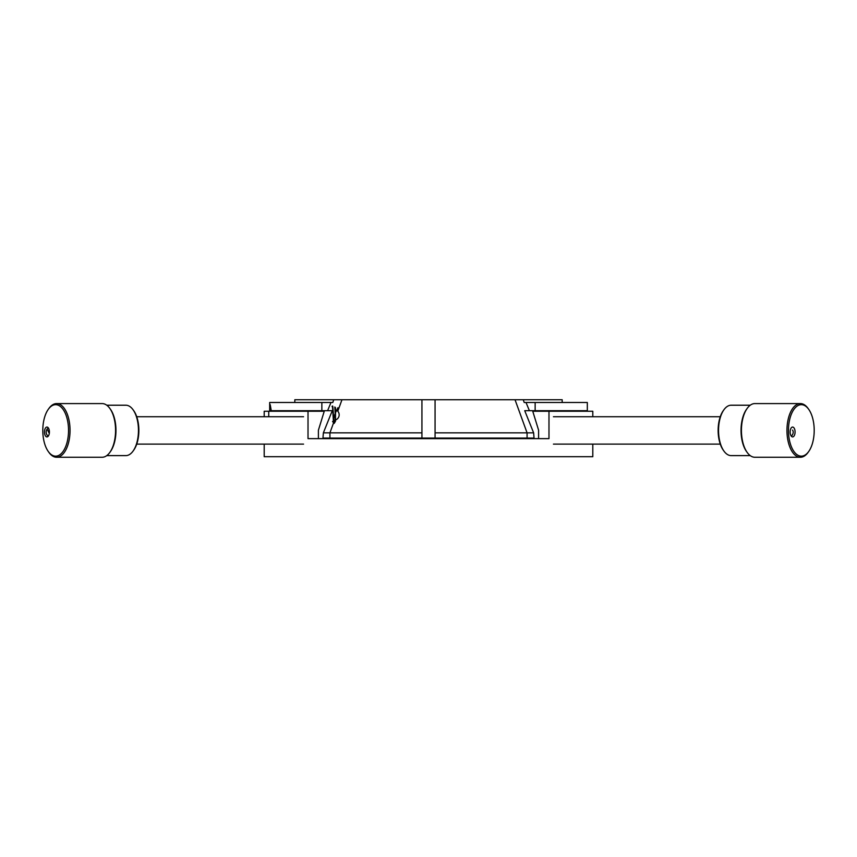 <?xml version="1.0" encoding="UTF-8"?>
<svg xmlns="http://www.w3.org/2000/svg" width="857" height="857" viewBox="0 0 857 857"><rect width="100%" height="100%" fill="white"/><g stroke="black" fill="none" stroke-linecap="round" stroke-linejoin="round"><path stroke-width="1.29" d="M264.202 444.108L264.202 456.706L592.798 456.706L592.798 444.108M268.734 416.727L268.734 411.253L308.017 411.253L308.017 438.634L548.983 438.634L548.983 411.253L532.754 411.253L538.603 430.225L538.603 438.634M548.983 411.253L592.798 411.253L592.798 416.727M268.734 411.253L264.202 411.253L264.202 416.727M318.397 438.634L318.397 430.225L324.246 411.253L308.017 411.253M330.984 402.49L327.599 410.696L271.262 410.696L270.223 404.708L269.676 410.696L269.676 402.49L332.805 402.49L333.727 399.748L421.933 399.748L421.933 438.088M531.469 410.696L529.401 410.696L526.016 402.49L587.324 402.49L587.324 410.696L531.469 410.696M333.577 418.141L335.248 413.385M329.924 438.088L329.924 432.849L323.368 432.849L322.96 438.088L534.04 438.088L533.632 432.849L527.076 432.849L527.076 438.088M529.401 410.696L524.73 410.696L533.632 432.849M269.73 410.696L271.262 410.696L269.73 410.696M562.181 402.49L562.181 399.748L523.273 399.748L524.195 402.49L526.016 402.49M294.819 402.49L294.819 399.748L333.727 399.748M323.368 432.849L332.27 410.696L327.599 410.696M421.933 432.849L329.924 432.849L333.587 422.79M333.866 422.008L334.08 421.408M337.787 411.242L341.964 399.748M335.505 412.72L337.915 407.728L337.315 410.771M523.273 399.748L515.036 399.748L527.076 432.849L435.067 432.849L435.067 399.748L421.933 399.748M314.069 411.253L314.348 410.696M435.067 399.748L515.036 399.748M435.067 438.088L435.067 432.849M287.416 410.696L287.416 411.253M335.151 420.273L334.401 423.069L334.048 422.115L333.619 423.037C333.116 420.059 332.612 402.672 332.109 406.647M334.273 423.24L333.994 423.037C333.491 420.059 332.987 402.672 332.484 406.647M290.544 411.253L290.512 410.696M290.919 411.253L290.887 410.696M293.565 411.253L293.533 410.696M293.94 411.253L293.908 410.696M296.586 411.253L296.543 410.696M296.961 411.253L296.929 410.696M299.596 411.253L299.564 410.696M299.982 411.253L299.939 410.696M302.617 411.253L302.585 410.696M303.003 411.253L302.96 410.696M305.638 411.253L305.606 410.696M306.013 411.253L305.981 410.696M308.659 411.253L308.627 410.696M309.034 411.253L309.002 410.696M311.68 411.253L311.637 410.696M312.055 411.253L312.023 410.696M295.515 410.696L295.483 411.253M295.901 410.696L295.858 411.253M298.536 410.696L298.504 411.253M298.911 410.696L298.879 411.253M301.557 410.696L301.525 411.253M301.932 410.696L301.9 411.253M304.578 410.696L304.546 411.253M304.953 410.696L304.921 411.253M292.815 411.253L292.815 410.696M335.505 407.675L335.505 421.173L334.873 414.381M334.83 407L335.505 419.18M334.048 423.465L332.57 421.451M334.048 422.115L333.619 423.037M335.473 421.001L334.562 415.249M313.116 411.253L313.073 410.696M312.205 410.696L312.152 411.253M310.095 411.253L310.052 410.696M307.085 411.253L307.031 410.696M304.064 411.253L304.01 410.696M301.043 411.253L300.989 410.696M298.022 411.253L297.979 410.696M295.001 411.253L294.958 410.696M294.09 410.696L294.047 411.253M291.991 411.253L291.937 410.696M288.97 411.253L288.916 410.696M313.491 411.253L313.448 410.696M312.58 410.696L312.537 411.253M310.48 411.253L310.427 410.696M307.459 411.253L307.406 410.696M306.549 410.696L306.495 411.253M304.439 411.253L304.385 410.696M303.528 410.696L303.474 411.253M301.418 411.253L301.375 410.696M298.397 411.253L298.354 410.696M295.386 411.253L295.333 410.696M292.366 411.253L292.312 410.696M289.345 411.253L289.302 410.696M720.276 444.108L553.44 444.108M720.276 416.727L553.44 416.727M747.1 452.325L746.468 451.435A25.742 12.866 -90 0 1 741.091 432.731A25.742 12.866 -90 0 1 746.468 409.4L747.1 408.51A26.835 13.423 90 0 0 741.487 432.839A26.835 13.423 90 0 0 747.1 452.325A26.835 13.423 90 0 0 754.856 457.252L800.384 457.252A26.835 13.423 -90 0 1 787.015 432.839A26.835 13.423 -90 0 1 800.384 403.583A26.835 13.423 -90 0 1 808.13 408.51L808.762 409.4A25.742 12.866 90 0 0 794.91 408.114A25.742 12.866 90 0 0 788.515 432.731A25.742 12.866 90 0 0 795.939 453.782A25.742 12.866 90 0 0 808.762 451.435A25.742 12.866 90 0 0 814.15 428.104A25.742 12.866 90 0 0 808.762 409.4M800.384 403.583L754.856 403.583A26.835 13.423 90 0 0 747.1 408.51M723.865 450.986L723.233 450.096A24.092 12.052 -90 0 1 718.187 432.592A24.092 12.052 -90 0 1 723.233 410.739L723.865 409.85A25.196 12.598 90 0 0 718.594 432.689A25.196 12.598 90 0 0 723.865 450.986A25.196 12.598 90 0 0 731.139 455.613L750.229 455.613M750.229 405.222L731.139 405.222A25.196 12.598 90 0 0 723.865 409.85M790.154 432.442A4.928 2.464 90 0 0 792.607 436.92A4.928 2.464 90 0 0 795.06 431.553A4.928 2.464 90 0 0 792.607 427.065A4.928 2.464 90 0 0 790.154 432.442M808.762 451.435L808.13 452.325A26.835 13.423 -90 0 1 800.384 457.252M136.724 444.108L303.56 444.108M136.724 416.727L303.56 416.727M109.9 408.51L110.532 409.4A25.742 12.866 90 0 1 115.909 428.104A25.742 12.866 90 0 1 110.532 451.435L109.9 452.325A26.835 13.423 -90 0 0 115.513 427.997A26.835 13.423 -90 0 0 109.9 408.51A26.835 13.423 -90 0 0 102.144 403.583L56.616 403.583A26.835 13.423 90 0 1 69.985 427.997A26.835 13.423 90 0 1 56.616 457.252A26.835 13.423 90 0 1 48.87 452.325L48.238 451.435A25.742 12.866 -90 0 0 62.09 452.721A25.742 12.866 -90 0 0 68.485 428.104A25.742 12.866 -90 0 0 61.061 407.043A25.742 12.866 -90 0 0 48.238 409.4A25.742 12.866 -90 0 0 42.85 432.731A25.742 12.866 -90 0 0 48.238 451.435M133.135 409.85L133.767 410.739A24.092 12.052 90 0 1 138.813 428.243A24.092 12.052 90 0 1 133.767 450.096L133.135 450.986A25.196 12.598 -90 0 0 138.405 428.146A25.196 12.598 -90 0 0 133.135 409.85A25.196 12.598 -90 0 0 125.861 405.222L106.771 405.222M48.238 409.4L48.87 408.51A26.835 13.423 90 0 1 56.616 403.583M44.489 432.442A4.928 2.464 -90 0 0 46.942 436.92A4.928 2.464 -90 0 0 49.395 431.553A4.928 2.464 -90 0 0 46.942 427.065A4.928 2.464 -90 0 0 44.489 432.442M56.616 457.252L102.144 457.252A26.835 13.423 -90 0 0 109.9 452.325M106.771 455.613L125.861 455.613A25.196 12.598 -90 0 0 133.135 450.986M321.857 410.696L321.857 402.49M535.143 410.696L535.143 402.49M333.716 420.166A5.603 5.324 -0 0 0 335.323 419.962M791.257 436.127A5.131 5.131 0 0 0 793.196 432.346A5.131 4.306 -177.3 0 0 792.564 430.075M49.32 433.246A5.131 2.271 -127.3 0 1 47.799 430.075M544.827 410.696L545.138 411.253M333.737 420.444A5.603 5.603 0 0 0 335.355 420.219M335.344 421.451L334.401 423.069M293.223 411.253L292.912 410.696M335.505 419.951A5.388 5.388 0 0 0 336.544 410.214M48.196 428.018A5.131 5.131 0 0 0 48.217 436.213"/></g></svg>

